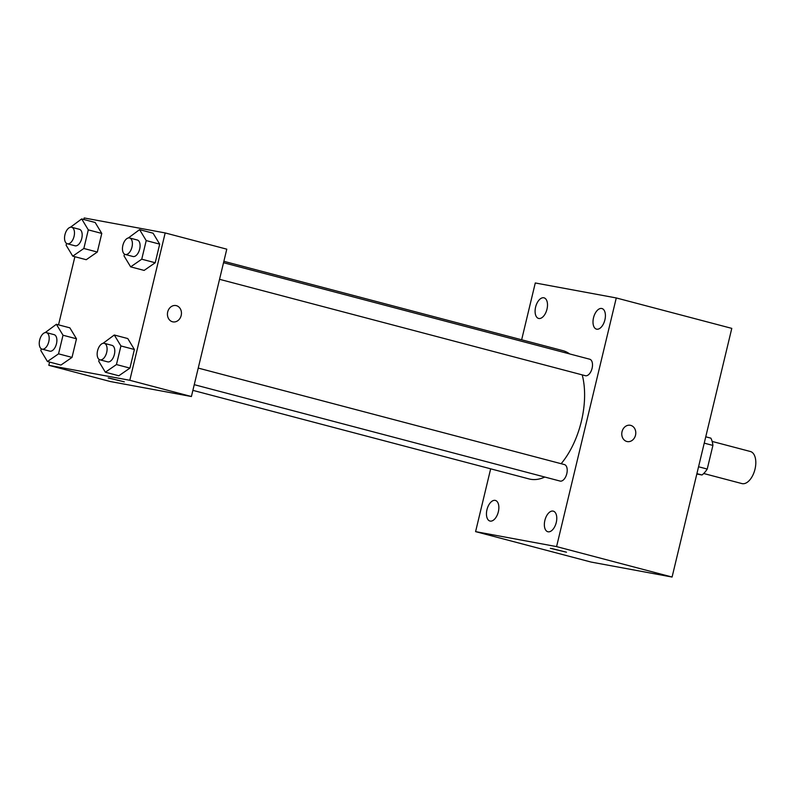 <?xml version="1.0" encoding="UTF-8"?>
<svg xmlns="http://www.w3.org/2000/svg" width="795" height="795" viewBox="0 0 795 795"><rect width="100%" height="100%" fill="white"/><g stroke="black" fill="none" stroke-linecap="round" stroke-linejoin="round"><path stroke-width="1.19" d="M703.704 473.502L741.924 483.579A16.586 8.993 -75.2 0 0 742.282 483.658A16.586 8.993 -75.2 0 0 754.922 469.507A16.586 8.993 -75.2 0 0 750.371 451.5L712.151 441.434M704.231 443.143L712.906 445.419A22.518 12.203 -75.2 0 0 710.859 438.144L705.751 436.803M712.906 445.419L707.232 469.05A22.518 12.203 -75.2 0 1 702.015 474.983L696.818 474.019M698.557 466.764L707.232 469.05M696.907 473.641L702.015 474.983M521.649 339.783L535.283 282.97L616.274 297.946L731.788 328.375L672.083 577.041L591.102 562.065L475.589 531.626L490.664 468.821M535.611 307.069A10.653 5.774 -75.2 0 0 538.583 318.427A10.653 5.774 -75.2 0 0 546.881 309.593A10.653 5.774 -75.2 0 0 544.019 297.827A10.653 5.774 -75.2 0 0 535.611 307.069M486.967 509.684A10.653 5.774 -75.2 0 0 489.939 521.033A10.653 5.774 -75.2 0 0 498.236 512.209A10.653 5.774 -75.2 0 0 495.374 500.433A10.653 5.774 -75.2 0 0 486.967 509.684M544.873 520.387A10.653 5.774 -75.2 0 0 547.854 531.746A10.653 5.774 -75.2 0 0 556.152 522.911A10.653 5.774 -75.2 0 0 553.28 511.145A10.653 5.774 -75.2 0 0 544.873 520.387M593.517 317.781A10.653 5.774 -75.2 0 0 596.489 329.13A10.653 5.774 -75.2 0 0 604.786 320.305A10.653 5.774 -75.2 0 0 601.924 308.53A10.653 5.774 -75.2 0 0 593.517 317.781M616.274 297.946L556.58 546.602L672.083 577.041M627.265 441.583A8.288 6.966 100.5 0 0 635.573 434.954A8.288 6.966 100.5 0 0 630.713 425.375A8.288 6.966 100.5 0 0 630.286 425.275A8.288 6.966 100.5 0 0 621.929 432.162A8.288 6.966 100.5 0 0 627.275 441.583A8.288 6.966 100.5 0 0 635.573 434.954A8.288 6.966 100.5 0 0 630.713 425.375A8.288 6.966 100.5 0 0 630.286 425.275M556.58 546.602L475.589 531.626M551.7 548.5L566.497 552.207L551.7 548.5M566.497 552.207L550.379 548.331M194.248 384.671L560.068 481.064A8.526 4.621 -75.2 0 0 560.246 481.104A8.526 4.621 -75.2 0 0 566.756 473.83A8.526 4.621 -75.2 0 0 564.41 464.568L198.233 368.085M219.549 279.313L585.358 375.707A8.526 4.621 -75.2 0 0 585.537 375.747A8.526 4.621 -75.2 0 0 592.046 368.473A8.526 4.621 -75.2 0 0 589.701 359.211L223.534 262.728M192.887 390.365L529.033 478.928A66.333 35.964 -75.2 0 0 530.454 479.246A66.333 35.964 -75.2 0 0 544.794 477.04M561.151 463.714A66.333 35.964 -75.2 0 0 582.218 374.882M569.687 353.934A66.333 35.964 -75.2 0 0 562.83 350.635L223.872 261.316M83.823 219.5L84.191 217.959L165.181 232.935L226.784 249.173L191.406 396.526L110.426 381.55L48.813 365.312L49.598 362.073M165.181 232.935L129.804 380.288L191.406 396.526M172.505 321.776A8.288 6.966 -79.5 0 1 167.646 312.197A8.288 6.966 -79.5 0 1 175.953 305.568A8.288 6.966 -79.5 0 1 181.29 314.979A8.288 6.966 -79.5 0 1 172.932 321.876A8.288 6.966 -79.5 0 1 172.505 321.776M95.162 222.481L101.78 233.432L97.318 252.035L86.228 259.707L97.318 252.035L101.78 233.432L95.162 222.481L81.686 218.933L88.305 229.874L83.843 248.487L72.752 256.159L66.124 245.208L66.561 243.409M127.776 338.551L134.395 349.492L129.933 368.105L118.833 375.767L129.933 368.105L134.395 349.492L127.776 338.551L114.291 335.003L120.92 345.944L116.448 364.557L105.357 372.219L98.739 361.278L99.166 359.469M58.532 324.857L74.889 256.715M129.804 380.288L48.813 365.312M153.067 233.193L159.686 244.135L155.224 262.748L144.133 270.409L155.224 262.748L159.686 244.135L153.067 233.193L139.592 229.646L146.21 240.587L141.748 259.2L130.658 266.862L124.03 255.92L124.467 254.112M69.861 327.838L76.489 338.789L72.017 357.392L60.927 365.064L72.017 357.392L76.489 338.789L69.861 327.838L56.385 324.29L63.014 335.232L58.542 353.845L47.452 361.516L40.833 350.565L41.261 348.767M109.521 378.132L124.328 381.839L109.521 378.132M124.328 381.839L108.2 377.963M175.953 305.558A8.288 6.966 -79.5 0 1 181.29 314.979A8.288 6.966 -79.5 0 1 172.932 321.876M45.146 332.608L56.385 324.29M42.046 349.124L49.747 351.151A8.526 4.621 -75.2 0 0 49.936 351.191A8.526 4.621 -75.2 0 0 56.435 343.917A8.526 4.621 -75.2 0 0 54.1 334.655L46.398 332.628A8.526 4.621 -75.2 0 0 39.75 339.694A8.526 4.621 -75.2 0 0 42.046 349.124A8.526 4.621 -75.2 0 0 42.234 349.164A8.526 4.621 -75.2 0 0 48.733 341.88A8.526 4.621 -75.2 0 0 46.398 332.628M63.014 335.232L76.489 338.789M58.542 353.845L72.017 357.392M47.452 361.516L60.927 365.064M70.437 227.251L81.686 218.933M67.346 243.767L75.038 245.794A8.526 4.621 -75.2 0 0 75.227 245.834A8.526 4.621 -75.2 0 0 81.726 238.56A8.526 4.621 -75.2 0 0 79.391 229.298L71.689 227.271A8.526 4.621 -75.2 0 0 65.041 234.336A8.526 4.621 -75.2 0 0 67.346 243.767A8.526 4.621 -75.2 0 0 67.525 243.807A8.526 4.621 -75.2 0 0 74.024 236.522A8.526 4.621 -75.2 0 0 71.689 227.271M88.305 229.874L101.78 233.432M83.843 248.487L97.318 252.035M72.752 256.159L86.228 259.707M103.052 343.311L114.291 335.003M99.951 359.827L107.653 361.854A8.526 4.621 -75.2 0 0 107.842 361.894A8.526 4.621 -75.2 0 0 114.341 354.62A8.526 4.621 -75.2 0 0 112.006 345.358L104.304 343.331A8.526 4.621 -75.2 0 0 97.656 350.406A8.526 4.621 -75.2 0 0 99.951 359.827A8.526 4.621 -75.2 0 0 100.14 359.867A8.526 4.621 -75.2 0 0 106.639 352.592A8.526 4.621 -75.2 0 0 104.304 343.331M120.92 345.944L134.395 349.492M116.448 364.557L129.933 368.105M105.357 372.219L118.833 375.767M128.343 237.953L139.592 229.646M125.252 254.47L132.944 256.497A8.526 4.621 -75.2 0 0 133.133 256.537A8.526 4.621 -75.2 0 0 139.632 249.262A8.526 4.621 -75.2 0 0 137.297 240.001L129.595 237.973A8.526 4.621 -75.2 0 0 122.947 245.049A8.526 4.621 -75.2 0 0 125.252 254.47A8.526 4.621 -75.2 0 0 125.431 254.509A8.526 4.621 -75.2 0 0 131.94 247.235A8.526 4.621 -75.2 0 0 129.595 237.973M146.21 240.587L159.686 244.135M141.748 259.2L155.224 262.748M130.658 266.862L144.133 270.409"/></g></svg>
